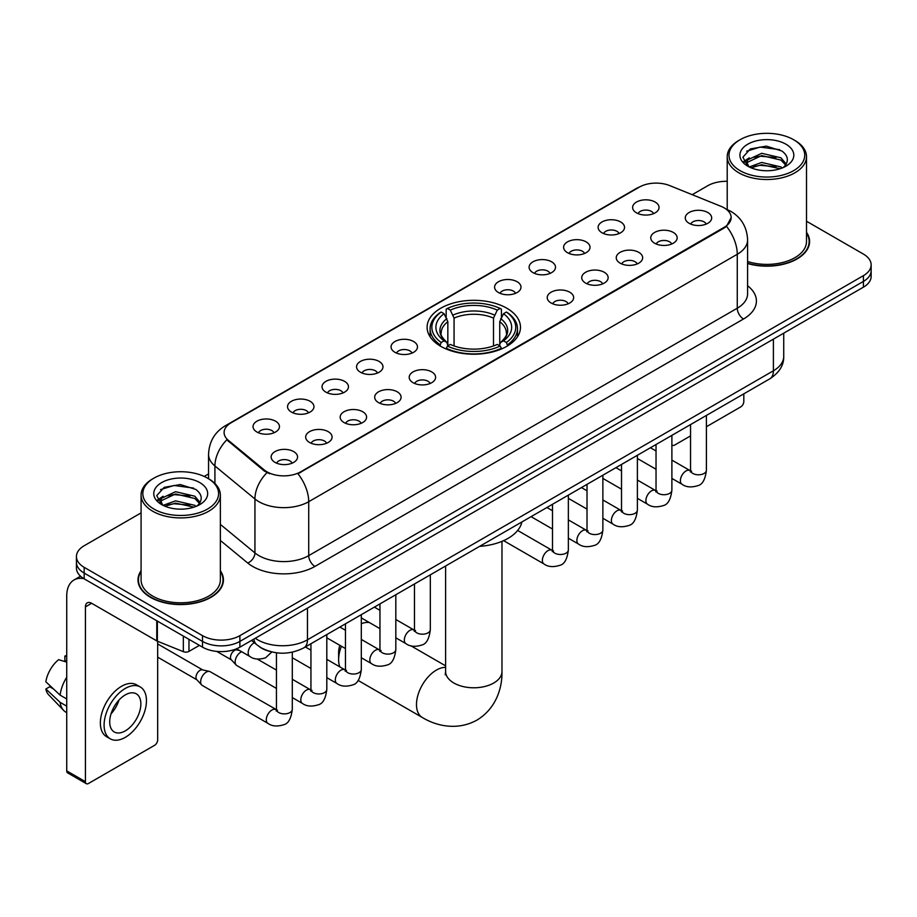<?xml version="1.0" encoding="UTF-8"?>
<svg xmlns="http://www.w3.org/2000/svg" width="917" height="917" viewBox="0 0 917 917"><rect width="100%" height="100%" fill="white"/><g stroke="black" fill="none" stroke-linecap="round" stroke-linejoin="round"><path stroke-width="1.38" d="M506.803 308.215A46.687 26.96 0 0 0 455.921 302.369A46.687 26.96 0 0 0 427.104 327.266A46.687 26.96 0 0 0 440.779 346.328A46.687 26.96 0 0 0 491.65 352.174A46.687 26.96 0 0 0 520.478 327.266A46.687 26.96 0 0 0 506.803 308.215M601.976 232.758A13.216 7.634 180 0 1 599.363 230.603A13.216 7.634 180 0 1 603.73 221.123A13.216 7.634 180 0 1 620.671 221.971A13.216 7.634 180 0 1 623.285 230.603A13.216 7.634 180 0 1 601.976 232.758M619.055 233.548A7.932 4.574 0 0 0 616.935 231.325A7.932 4.574 0 0 0 609.117 230.167A7.932 4.574 0 0 0 603.592 233.548M567.474 252.679A13.216 7.634 180 0 1 564.849 250.524A13.216 7.634 180 0 1 569.228 241.045A13.216 7.634 180 0 1 586.158 241.893A13.216 7.634 180 0 1 588.783 250.524A13.216 7.634 180 0 1 567.474 252.679M584.553 253.482A7.932 4.574 0 0 0 582.421 251.247A7.932 4.574 0 0 0 574.615 250.089A7.932 4.574 0 0 0 569.079 253.482M532.96 272.613A13.216 7.634 180 0 1 530.347 270.446A13.216 7.634 180 0 1 534.714 260.967A13.216 7.634 180 0 1 551.656 261.815A13.216 7.634 180 0 1 554.269 270.446A13.216 7.634 180 0 1 532.96 272.613M550.04 273.404A7.932 4.574 0 0 0 547.908 271.168A7.932 4.574 0 0 0 540.102 270.011A7.932 4.574 0 0 0 534.577 273.404M498.458 292.534A13.216 7.634 180 0 1 495.833 290.368A13.216 7.634 180 0 1 500.212 280.889A13.216 7.634 180 0 1 517.142 281.748A13.216 7.634 180 0 1 519.767 290.368A13.216 7.634 180 0 1 498.458 292.534M515.537 293.325A7.932 4.574 0 0 0 513.405 291.09A7.932 4.574 0 0 0 505.599 289.932A7.932 4.574 0 0 0 500.063 293.325M394.929 352.3A13.216 7.634 180 0 1 392.304 350.145A13.216 7.634 180 0 1 396.683 340.666A13.216 7.634 180 0 1 413.613 341.514A13.216 7.634 180 0 1 416.238 350.145A13.216 7.634 180 0 1 394.929 352.3M412.008 353.091A7.932 4.574 0 0 0 409.876 350.867A7.932 4.574 0 0 0 402.07 349.698A7.932 4.574 0 0 0 396.534 353.091M360.427 372.222A13.216 7.634 180 0 1 357.802 370.067A13.216 7.634 180 0 1 362.181 360.587A13.216 7.634 180 0 1 379.111 361.436A13.216 7.634 180 0 1 381.736 370.067A13.216 7.634 180 0 1 360.427 372.222M377.495 373.013A7.932 4.574 0 0 0 375.374 370.789A7.932 4.574 0 0 0 367.557 369.631A7.932 4.574 0 0 0 362.032 373.013M325.913 392.144A13.216 7.634 180 0 1 323.288 389.989A13.216 7.634 180 0 1 327.667 380.509A13.216 7.634 180 0 1 344.597 381.357A13.216 7.634 180 0 1 347.222 389.989A13.216 7.634 180 0 1 325.913 392.144M342.992 392.935A7.932 4.574 0 0 0 340.86 390.711A7.932 4.574 0 0 0 333.054 389.553A7.932 4.574 0 0 0 327.518 392.935M291.4 412.065A13.216 7.634 180 0 1 288.786 409.91A13.216 7.634 180 0 1 293.165 400.431A13.216 7.634 180 0 1 310.095 401.279A13.216 7.634 180 0 1 312.708 409.91A13.216 7.634 180 0 1 291.4 412.065M308.479 412.868A7.932 4.574 0 0 0 306.358 410.633A7.932 4.574 0 0 0 298.541 409.475A7.932 4.574 0 0 0 293.016 412.868M256.898 431.999A13.216 7.634 180 0 1 254.273 429.832A13.216 7.634 180 0 1 258.651 420.353A13.216 7.634 180 0 1 275.581 421.201A13.216 7.634 180 0 1 278.206 429.832A13.216 7.634 180 0 1 256.898 431.999M273.977 432.79A7.932 4.574 0 0 0 271.845 430.554A7.932 4.574 0 0 0 264.039 429.397A7.932 4.574 0 0 0 258.502 432.79M636.49 212.836A13.216 7.634 180 0 1 633.865 210.681A13.216 7.634 180 0 1 638.243 201.201A13.216 7.634 180 0 1 655.174 202.049A13.216 7.634 180 0 1 657.798 210.681A13.216 7.634 180 0 1 636.49 212.836M653.569 213.627A7.932 4.574 0 0 0 651.437 211.403A7.932 4.574 0 0 0 643.631 210.245A7.932 4.574 0 0 0 638.094 213.627M654.612 243.223A13.216 7.634 180 0 1 651.998 241.068A13.216 7.634 180 0 1 656.366 231.588A13.216 7.634 180 0 1 673.307 232.437A13.216 7.634 180 0 1 675.921 241.068A13.216 7.634 180 0 1 654.612 243.223M671.691 244.014A7.932 4.574 0 0 0 669.559 241.79A7.932 4.574 0 0 0 661.753 240.632A7.932 4.574 0 0 0 656.228 244.014M620.11 263.145A13.216 7.634 180 0 1 617.485 260.99A13.216 7.634 180 0 1 621.864 251.51A13.216 7.634 180 0 1 638.794 252.358A13.216 7.634 180 0 1 641.419 260.99A13.216 7.634 180 0 1 620.11 263.145M637.189 263.947A7.932 4.574 0 0 0 635.057 261.712A7.932 4.574 0 0 0 627.251 260.554A7.932 4.574 0 0 0 621.715 263.947M585.596 283.078A13.216 7.634 180 0 1 582.971 280.911A13.216 7.634 180 0 1 587.35 271.432A13.216 7.634 180 0 1 604.28 272.28A13.216 7.634 180 0 1 606.905 280.911A13.216 7.634 180 0 1 585.596 283.078M602.675 283.869A7.932 4.574 0 0 0 600.543 281.634A7.932 4.574 0 0 0 592.737 280.476A7.932 4.574 0 0 0 587.212 283.869M551.094 303A13.216 7.634 180 0 1 548.469 300.833A13.216 7.634 180 0 1 552.848 291.354A13.216 7.634 180 0 1 569.778 292.214A13.216 7.634 180 0 1 572.403 300.833A13.216 7.634 180 0 1 551.094 303M568.162 303.791A7.932 4.574 0 0 0 566.041 301.555A7.932 4.574 0 0 0 558.224 300.398A7.932 4.574 0 0 0 552.699 303.791M413.051 382.687A13.216 7.634 180 0 1 410.438 380.532A13.216 7.634 180 0 1 414.816 371.053A13.216 7.634 180 0 1 431.747 371.901A13.216 7.634 180 0 1 434.36 380.532A13.216 7.634 180 0 1 413.051 382.687M430.13 383.478A7.932 4.574 0 0 0 428.01 381.254A7.932 4.574 0 0 0 420.192 380.097A7.932 4.574 0 0 0 414.667 383.478M378.549 402.609A13.216 7.634 180 0 1 375.924 400.454A13.216 7.634 180 0 1 380.303 390.974A13.216 7.634 180 0 1 397.233 391.823A13.216 7.634 180 0 1 399.858 400.454A13.216 7.634 180 0 1 378.549 402.609M395.628 403.4A7.932 4.574 0 0 0 393.496 401.176A7.932 4.574 0 0 0 385.69 400.018A7.932 4.574 0 0 0 380.154 403.4M344.035 422.531A13.216 7.634 180 0 1 341.422 420.376A13.216 7.634 180 0 1 345.789 410.896A13.216 7.634 180 0 1 362.731 411.744A13.216 7.634 180 0 1 365.344 420.376A13.216 7.634 180 0 1 344.035 422.531M361.115 423.322A7.932 4.574 0 0 0 358.994 421.098A7.932 4.574 0 0 0 351.177 419.94A7.932 4.574 0 0 0 345.652 423.322M309.533 442.464A13.216 7.634 180 0 1 306.908 440.298A13.216 7.634 180 0 1 311.287 430.818A13.216 7.634 180 0 1 328.217 431.666A13.216 7.634 180 0 1 330.842 440.298A13.216 7.634 180 0 1 309.533 442.464M326.612 443.255A7.932 4.574 0 0 0 324.48 441.02A7.932 4.574 0 0 0 316.674 439.862A7.932 4.574 0 0 0 311.138 443.255M275.02 462.386A13.216 7.634 180 0 1 272.395 460.219A13.216 7.634 180 0 1 276.774 450.74A13.216 7.634 180 0 1 293.704 451.6A13.216 7.634 180 0 1 296.329 460.219A13.216 7.634 180 0 1 275.02 462.386M292.099 463.177A7.932 4.574 0 0 0 289.967 460.942A7.932 4.574 0 0 0 282.161 459.784A7.932 4.574 0 0 0 276.636 463.177M689.126 223.301A13.216 7.634 180 0 1 686.501 221.146A13.216 7.634 180 0 1 690.879 211.667A13.216 7.634 180 0 1 707.809 212.515A13.216 7.634 180 0 1 710.434 221.146A13.216 7.634 180 0 1 689.126 223.301M706.205 224.092A7.932 4.574 0 0 0 704.073 221.868A7.932 4.574 0 0 0 696.267 220.71A7.932 4.574 0 0 0 690.73 224.092M721.014 206.336A23.785 13.732 180 0 1 724.189 207.872A23.785 13.732 180 0 1 731.158 217.581A23.785 13.732 180 0 1 724.189 227.29L300.627 471.842A23.785 13.732 180 0 1 264.325 470.008L228.413 440.389A23.785 13.732 180 0 1 224.103 432.515A23.785 13.732 180 0 1 231.073 422.806L639.264 187.137A23.785 13.732 180 0 1 669.731 185.601L721.014 206.336M269.644 651.379A26.433 15.257 180 0 1 258.972 646.382M141.08 570.706A42.721 24.667 0 0 0 137.997 579.911A42.721 24.667 0 0 0 150.503 597.357A42.721 24.667 0 0 0 197.063 602.698A42.721 24.667 0 0 0 223.439 579.911A42.721 24.667 0 0 0 220.355 570.706M138.433 582.135A42.721 24.667 0 0 0 138.284 582.788M731.158 217.581L726.493 226.327L724.189 228.001L297.945 473.757A30.834 17.801 60 0 1 308.72 501.691A35.236 20.346 180 0 1 258.892 501.691A35.236 20.346 180 0 1 254.937 498.974L214.922 465.974A35.236 20.346 180 0 1 208.549 454.305L208.549 478.743M141.08 512.89L84.169 545.741A26.433 15.257 0 0 0 76.432 556.539L76.432 568.047A26.433 15.257 0 0 0 84.169 578.833L202.519 647.161L202.519 641.407A26.433 15.257 0 0 0 239.887 641.407L863.413 281.416A26.433 15.257 0 0 0 871.15 270.63A26.433 15.257 0 0 1 863.413 281.416L239.887 641.407A26.433 15.257 0 0 1 202.519 641.407L84.169 573.079L202.519 641.407L202.519 635.653A26.433 15.257 0 0 0 239.887 635.653L863.413 275.662A26.433 15.257 0 0 0 871.15 264.875A26.433 15.257 0 0 0 863.413 254.089L806.501 221.238M76.432 562.293A26.433 15.257 0 0 0 84.169 573.079A26.433 15.257 0 0 1 76.432 562.293M269.667 473.757L264.325 471.051L226.808 439.816A30.834 20.621 129.5 0 0 214.922 465.974L214.922 483.465M747.596 263.523A42.721 24.667 0 0 0 809.585 241.503A42.721 24.667 0 0 0 806.501 232.299M727.215 181.302A26.433 15.257 0 0 0 707.683 185.761L692.209 194.691M208.549 473.929L204.204 476.439M76.432 556.539A26.433 15.257 0 0 0 84.169 567.325L202.519 635.653M223.152 582.788A42.721 24.667 0 0 0 223.003 582.135M809.298 244.38A42.721 24.667 0 0 0 809.149 243.727M202.519 647.161A26.433 15.257 0 0 0 239.887 647.161L863.413 287.17A26.433 15.257 0 0 0 871.15 276.384L871.15 264.875M671.886 444.676A4.402 2.545 120 0 0 672.47 445.272A4.402 2.545 120 0 0 674.671 445.054L690.535 435.896M706.399 426.737L740.695 406.93A4.402 2.545 120 0 0 743.813 401.543L743.813 393.829M740.076 170.654A37.884 21.87 0 0 0 793.641 170.654A37.884 21.87 0 0 0 793.641 139.728L794.89 140.45A39.637 22.891 0 0 1 806.501 156.624A39.637 22.891 0 0 1 782.029 177.772A39.637 22.891 0 0 1 738.827 172.809A39.637 22.891 0 0 1 727.215 156.624A39.637 22.891 0 0 1 738.827 140.45L740.076 139.728A37.884 21.87 0 0 0 740.076 170.654M747.596 261.505A39.637 22.891 0 0 0 806.501 241.503L806.501 156.624M747.596 263.236A42.285 24.415 0 0 0 809.149 241.503A42.285 24.415 0 0 0 806.501 233.01M749.235 166.963L761.706 162.435L780.94 166.928L782.304 167.949M751.126 167.822L761.706 164.716L780.172 168.728M748.891 166.791L746.954 162.515L747.63 159.902L761.706 153.299L780.94 157.793L786.224 164.04M747.011 165.53L746.954 162.515M747.08 163.65L747.63 162.194L761.706 155.581L780.94 160.085L785.617 164.991M783.141 167.593A19.91 11.497 0 0 0 783.989 166.837C789.067 161.3 788.402 156.039 781.983 151.041L766.406 146.147L750.347 148.932L742.885 157.208L747.722 166.069M785.926 144.187A26.96 15.566 0 0 0 747.859 144.152A26.96 15.566 0 0 0 747.687 166.126A26.96 15.566 0 0 0 747.802 166.195A26.96 15.566 0 0 0 786.041 166.126A26.96 15.566 0 0 0 785.926 144.187M785.686 166.332L787.623 165.003M794.89 140.45L793.641 139.728A37.884 21.87 0 0 0 740.076 139.728M746.656 151.213L760.136 147.064L779.759 149.689M744.054 162.332L747.733 159.718M753.808 157.357L760.136 156.199L776.011 157.564M753.808 166.481L760.136 165.335L776.011 166.699M743.641 161.598L749.258 157.816M341.422 646.244A28.186 16.277 120 0 0 338.625 659.644L338.625 652.446A19.383 11.187 -60 0 1 339.806 645.316M338.625 659.644A28.186 16.277 120 0 0 339.84 666.877M439.931 345.835L441.192 342.5A41.93 24.209 0 0 1 441.192 312.044L444.069 313.706A37.884 21.87 0 0 0 444.069 340.837L446.923 342.454L447.84 345.847M447.84 344.46L447.84 321.695L444.069 313.706M446.166 317.316L446.166 309.167L447.416 308.444A41.93 24.209 0 0 1 500.155 308.444L497.278 310.118A37.884 21.87 0 0 0 450.304 310.118L454.064 318.096L454.064 345.938M493.506 345.938L493.506 318.096L497.278 310.118M479.614 546.36A48.452 27.968 0 0 0 521.888 521.956M446.166 348.254A43.695 25.229 0 0 0 501.416 348.254L500.155 346.087A41.93 24.209 0 0 1 447.416 346.087L446.166 348.999M501.416 348.999L501.416 348.254M441.192 312.044L439.931 312.766A43.695 25.229 0 0 0 430.096 328.71A43.695 25.229 0 0 0 439.931 344.654M500.155 308.444L501.416 309.167L501.416 317.316M447.416 346.087L450.304 344.425A37.884 21.87 0 0 0 497.278 344.425L500.155 346.087M444.069 340.837L441.192 342.5M450.304 310.118L447.416 308.444M446.923 318.612A33.883 19.566 0 0 0 446.923 342.454L447.083 342.557C442.269 337.903 440.298 334.739 441.192 333.077A32.588 18.821 0 0 1 447.84 321.695M507.64 344.654A43.695 25.229 0 0 0 517.486 328.71A43.695 25.229 0 0 0 507.64 312.766L506.39 312.044A41.93 24.209 0 0 1 506.39 342.5L507.64 345.835M506.39 342.5L503.502 340.837A37.884 21.87 0 0 0 503.502 313.706L506.39 312.044M503.502 313.706L499.742 321.695L499.742 344.46L500.659 342.454L503.502 340.837M499.742 321.695A32.588 18.821 0 0 1 506.379 333.077C507.273 334.751 505.313 337.915 500.499 342.557L500.659 342.454A33.883 19.566 0 0 0 500.659 318.612M499.742 345.847L499.742 344.46M369.425 622.563A28.186 16.277 120 0 0 361.309 623.743M276.441 688.426L236.804 665.536A7.932 4.574 -60 0 1 236.162 665.02A7.932 4.574 -60 0 1 235.153 661.902A7.932 4.574 -60 0 1 240.758 652.193A7.932 4.574 -60 0 1 241.698 651.746M236.162 665.02L231.21 659.667A5.731 3.301 -60 0 1 230.488 657.409A5.731 3.301 -60 0 1 234.534 650.394A5.731 3.301 -60 0 1 236.85 649.901L239.555 650.508M292.294 652.182L292.294 709.299C291.205 718.515 288.351 723.651 283.743 724.728C277.198 726.757 271.925 726.298 267.947 723.364L202.29 685.457A7.932 4.574 -60 0 1 201.648 684.942A7.932 4.574 -60 0 1 200.651 681.835A7.932 4.574 -60 0 1 206.256 672.115A7.932 4.574 -60 0 1 209.454 671.427A7.932 4.574 -60 0 1 210.222 671.725L277.484 710.262M201.648 684.942L196.696 679.589A5.731 3.301 -60 0 1 195.974 677.331A5.731 3.301 -60 0 1 200.021 670.327A5.731 3.301 -60 0 1 202.336 669.823L209.454 671.427M188.971 639.332L188.971 651.391L199.402 645.362M83.871 578.661A35.236 20.346 -120 0 0 74.025 579.968A35.236 20.346 -120 0 0 66.723 596.096L66.723 770.876L85.419 781.662L85.419 606.882A8.815 5.089 60 0 1 87.241 602.847A8.815 5.089 60 0 1 91.643 603.283L156.773 640.891L156.773 620.752M85.419 781.662A4.402 2.545 120 0 0 86.324 783.68L67.64 772.893A4.402 2.545 -60 0 1 66.723 770.876M86.324 783.68A4.402 2.545 120 0 0 88.525 783.462L154.549 745.338A4.402 2.545 120 0 0 157.667 739.95L157.667 641.292M188.971 651.391A4.402 2.545 180 0 1 183.331 651.666L157.357 641.178A4.402 2.545 180 0 1 156.773 640.891M125.274 730.883A22.019 12.712 120 0 0 139.671 711.477A22.019 12.712 120 0 0 136.289 693.825A22.019 12.712 120 0 0 125.274 694.914A22.019 12.712 120 0 0 110.888 714.332A22.019 12.712 120 0 0 114.27 731.972A22.019 12.712 120 0 0 125.274 730.883M111.049 713.816A22.019 12.712 120 0 0 118.958 700.118M66.723 656.641L64.855 656.068L64.855 660.492L66.723 661.57M140.255 686.959L136.518 684.804A29.952 17.297 120 0 0 121.537 686.294A29.952 17.297 120 0 0 101.97 712.681A29.952 17.297 120 0 0 106.567 736.683L110.304 738.838A29.952 17.297 120 0 0 125.274 737.36A29.952 17.297 120 0 0 144.84 710.962A29.952 17.297 120 0 0 140.255 686.959A29.952 17.297 120 0 0 125.274 688.449A29.952 17.297 120 0 0 105.707 714.836A29.952 17.297 120 0 0 110.304 738.838M66.723 677.227A29.069 16.781 120 0 0 60.109 695.143L45.85 681.801A22.902 13.228 120 0 1 58.631 659.667L66.723 662.12M66.723 698.96L60.109 695.143M53.564 689.022L49.678 686.776L45.85 688.988L60.109 702.33L66.723 706.159M60.109 702.33A29.069 16.781 120 0 0 63.697 710.457A29.069 16.781 120 0 0 65.898 712.188L66.723 712.658M66.723 655.552A22.902 13.228 120 0 0 64.855 656.068M45.85 688.988A22.902 13.228 120 0 0 48.555 694.696L63.697 710.457M153.93 509.061A37.884 21.87 0 0 0 207.506 509.061A37.884 21.87 0 0 0 207.506 478.135L208.744 478.857A39.637 22.891 0 0 1 220.355 495.031A39.637 22.891 0 0 1 195.883 516.179A39.637 22.891 0 0 1 152.68 511.216A39.637 22.891 0 0 1 141.08 495.031A39.637 22.891 0 0 1 152.68 478.857L153.93 478.135A37.884 21.87 0 0 0 153.93 509.061M141.08 495.031L141.08 579.911A39.637 22.891 0 0 0 152.68 596.096A39.637 22.891 0 0 0 195.883 601.059A39.637 22.891 0 0 0 220.355 579.911L220.355 495.031M141.08 571.417A42.285 24.415 0 0 0 138.433 579.911A42.285 24.415 0 0 0 150.812 597.173A42.285 24.415 0 0 0 196.903 602.469A42.285 24.415 0 0 0 223.003 579.911A42.285 24.415 0 0 0 220.355 571.417M163.088 505.37L175.56 500.842L194.794 505.336L196.158 506.356M164.98 506.23L175.56 503.124L194.026 507.135M162.745 505.198L160.807 500.923L161.484 498.309L175.56 491.707L194.794 496.2L200.078 502.447M160.865 503.937L160.807 500.923M160.934 502.058L161.484 500.602L175.56 493.988L194.794 498.493L199.47 503.399M197.006 506.001A19.91 11.497 0 0 0 197.843 505.244C202.921 499.708 202.256 494.446 195.837 489.449L180.259 484.554L164.2 487.351L156.738 495.616L161.575 504.476M199.78 482.594A26.96 15.566 0 0 0 161.713 482.56A26.96 15.566 0 0 0 161.541 504.533A26.96 15.566 0 0 0 161.656 504.602A26.96 15.566 0 0 0 199.895 504.533A26.96 15.566 0 0 0 199.78 482.594M199.539 504.74L201.476 503.41M208.744 478.857L207.506 478.135A37.884 21.87 0 0 0 153.93 478.135M160.509 489.621L174.001 485.471L193.613 488.096M157.907 500.739L161.587 498.126M167.662 495.765L174.001 494.607L189.865 495.971M167.662 504.889L174.001 503.742L189.865 505.107M157.495 500.006L163.111 496.235M228.413 440.389L228.413 441.432M264.325 470.008L264.325 471.051M300.627 471.842L300.627 472.553M724.189 227.29L724.189 228.001M747.596 285.76A44.05 25.424 180 0 1 743.504 319.001L314.955 566.419A8.815 5.089 60 0 1 308.72 555.633L737.268 308.215A35.236 20.346 0 0 0 747.596 293.83L747.596 239.887A35.236 20.346 180 0 1 737.268 254.273A30.834 17.801 -120 0 0 726.493 226.327M314.955 566.419A44.05 25.424 180 0 1 252.656 566.419A44.05 25.424 180 0 1 247.728 563.027L220.355 540.457M266.95 472.679A30.834 20.621 129.5 0 0 254.937 498.974L254.937 552.917A35.236 20.346 0 0 0 258.892 555.633A35.236 20.346 0 0 0 308.72 555.633L308.72 501.691L737.268 254.273L737.268 308.215A8.815 5.089 60 0 0 743.504 319.001M747.596 239.887C747 227.21 741.429 217.707 730.883 211.38L726.436 209.214A30.834 14.443 112 0 0 726.023 209.065M228.448 424.605A30.834 17.801 -120 0 0 225.261 425.809C214.716 432.136 209.145 441.639 208.549 454.305M225.261 425.809L636.673 188.283A30.834 17.801 60 0 1 639.011 187.286M239.887 635.653L239.887 647.161M863.413 275.662L863.413 287.17M84.169 567.325L84.169 578.833M220.355 524.398L254.937 552.917A8.815 5.892 -50.5 0 1 247.728 563.027M255.281 638.278A35.236 20.346 0 0 0 257.643 639.791A35.236 20.346 0 0 0 307.47 639.791L773.398 370.789A35.236 20.346 0 0 0 783.726 356.404C783.978 365.149 779.324 372.634 769.753 378.859L303.825 647.849A17.618 10.167 60 0 0 307.47 639.791L307.47 608.143M773.398 339.141L773.398 370.789A17.618 10.167 60 0 1 769.753 378.859M253.849 639.103A17.618 11.783 129.5 0 0 256.92 644.834L251.567 640.421M501.977 541.351L501.977 671.508A28.186 16.277 180 0 1 493.724 683.016A28.186 16.277 180 0 1 453.858 683.016A28.186 16.277 180 0 1 445.605 671.508L445.226 674.832M501.977 671.508C502.356 687.807 496.166 708.497 476.932 720.12C457.262 730.964 436.251 725.977 422.324 717.495A28.186 16.277 -60 0 1 418.003 694.914A28.186 16.277 -60 0 1 436.412 670.075A28.186 16.277 -60 0 1 445.605 667.358M493.506 318.096A32.588 18.821 0 0 0 454.064 318.096M494.435 315.024A33.883 19.566 0 0 0 453.147 315.024M706.399 415.435L706.399 470.226A7.932 4.574 180 0 1 703.706 473.665A7.932 4.574 180 0 1 692.862 473.459A7.932 4.574 180 0 1 690.535 470.226L690.283 471.934L690.994 471.349M706.399 470.226C705.311 479.431 702.456 484.577 697.837 485.655C691.292 487.684 686.031 487.225 682.042 484.279A7.932 4.574 -60 0 1 680.827 477.929A7.932 4.574 -60 0 1 686.008 470.948A7.932 4.574 -60 0 1 686.363 470.753A7.932 4.574 -60 0 1 689.974 470.547L691.578 471.189M671.886 435.357L671.886 490.148A7.932 4.574 180 0 1 669.204 493.587A7.932 4.574 180 0 1 658.349 493.38A7.932 4.574 180 0 1 656.033 490.148L655.781 491.856L656.48 491.271M671.886 490.148C670.797 499.352 667.954 504.499 663.335 505.576C656.79 507.605 651.517 507.147 647.54 504.212A7.932 4.574 -60 0 1 646.325 497.851A7.932 4.574 -60 0 1 651.506 490.87A7.932 4.574 -60 0 1 651.849 490.675A7.932 4.574 -60 0 1 655.46 490.48L657.076 491.111M637.384 455.279L637.384 510.07A7.932 4.574 180 0 1 634.69 513.509A7.932 4.574 180 0 1 623.847 513.314A7.932 4.574 180 0 1 621.52 510.07L621.268 511.789L621.978 511.193M637.384 510.07C636.295 519.274 633.441 524.421 628.821 525.498C622.276 527.527 617.015 527.069 613.026 524.134A7.932 4.574 -60 0 1 611.811 517.784A7.932 4.574 -60 0 1 616.992 510.792A7.932 4.574 -60 0 1 617.347 510.597A7.932 4.574 -60 0 1 620.958 510.402L622.563 511.033M602.87 475.201L602.87 529.992A7.932 4.574 180 0 1 600.188 533.43A7.932 4.574 180 0 1 589.333 533.236A7.932 4.574 180 0 1 587.018 529.992L586.754 531.711L587.465 531.126M602.87 529.992C601.781 539.207 598.927 544.343 594.319 545.42C587.763 547.449 582.501 546.99 578.524 544.056A7.932 4.574 -60 0 1 577.309 537.706A7.932 4.574 -60 0 1 582.478 530.714A7.932 4.574 -60 0 1 582.834 530.53A7.932 4.574 -60 0 1 586.444 530.324L588.061 530.954M568.357 495.123L568.357 549.913A7.932 4.574 180 0 1 565.674 553.352A7.932 4.574 180 0 1 554.831 553.157A7.932 4.574 180 0 1 552.504 549.913L552.252 551.633L552.962 551.048M568.357 549.913C567.279 559.129 564.425 564.264 559.806 565.342C553.26 567.371 547.999 566.912 544.01 563.978A7.932 4.574 -60 0 1 542.795 557.628A7.932 4.574 -60 0 1 547.976 550.636A7.932 4.574 -60 0 1 548.332 550.452A7.932 4.574 -60 0 1 551.942 550.246L553.547 550.876M430.325 574.821L430.325 629.612A7.932 4.574 180 0 1 427.643 633.051A7.932 4.574 180 0 1 416.788 632.845A7.932 4.574 180 0 1 414.473 629.612L414.22 631.32L414.931 630.736M430.325 629.612C429.236 638.817 426.394 643.963 421.774 645.041C415.229 647.07 409.956 646.611 405.979 643.665A7.932 4.574 -60 0 1 404.764 637.315A7.932 4.574 -60 0 1 409.945 630.334A7.932 4.574 -60 0 1 410.289 630.139A7.932 4.574 -60 0 1 413.911 629.933L415.516 630.575M395.823 594.743L395.823 649.534A7.932 4.574 180 0 1 393.129 652.973A7.932 4.574 180 0 1 382.286 652.766A7.932 4.574 180 0 1 379.959 649.534L379.707 651.242L380.417 650.657M395.823 649.534C394.734 658.738 391.88 663.885 387.261 664.963C380.715 666.991 375.454 666.533 371.465 663.599A7.932 4.574 -60 0 1 370.25 657.237A7.932 4.574 -60 0 1 375.431 650.256A7.932 4.574 -60 0 1 375.787 650.061A7.932 4.574 -60 0 1 379.397 649.866L381.002 650.497M361.309 614.665L361.309 669.456A7.932 4.574 180 0 1 358.627 672.895A7.932 4.574 180 0 1 347.772 672.7A7.932 4.574 180 0 1 345.457 669.456L345.205 671.175L345.904 670.579M361.309 669.456C360.221 678.66 357.378 683.807 352.758 684.884C346.213 686.913 340.941 686.455 336.963 683.52A7.932 4.574 -60 0 1 335.748 677.159A7.932 4.574 -60 0 1 340.929 670.178A7.932 4.574 -60 0 1 341.273 669.983A7.932 4.574 -60 0 1 344.884 669.788L346.5 670.419M326.807 634.587L326.807 689.378A7.932 4.574 180 0 1 324.114 692.816A7.932 4.574 180 0 1 313.27 692.622A7.932 4.574 180 0 1 310.943 689.378L310.691 691.097L311.402 690.512M326.807 689.378C325.718 698.594 322.864 703.729 318.245 704.806C311.7 706.835 306.438 706.377 302.45 703.442A7.932 4.574 -60 0 1 301.235 697.092A7.932 4.574 -60 0 1 306.416 690.1A7.932 4.574 -60 0 1 306.771 689.916A7.932 4.574 -60 0 1 310.382 689.71L311.986 690.341M292.294 709.299A7.932 4.574 180 0 1 289.612 712.738A7.932 4.574 180 0 1 278.757 712.543A7.932 4.574 180 0 1 276.441 709.299L276.189 711.019L276.888 710.434M267.947 723.364A7.932 4.574 -60 0 1 266.732 717.014A7.932 4.574 -60 0 1 271.913 710.022A7.932 4.574 -60 0 1 272.257 709.838A7.932 4.574 -60 0 1 275.868 709.632M236.563 648.789L249.814 656.434A7.932 4.574 -60 0 1 248.599 650.084A7.932 4.574 -60 0 1 253.78 643.092A7.932 4.574 -60 0 1 254.135 642.909A7.932 4.574 -60 0 1 254.422 642.771M85.419 606.882L91.643 603.283M157.357 621.084L157.357 641.178M183.331 651.666L183.331 636.077M636.673 188.283L642.324 185.647M303.825 647.849C289.646 654.979 275.467 654.979 261.288 647.849L256.92 644.834M783.726 356.404L783.726 333.18M672.47 445.272L671.886 444.94M809.149 245.034L809.149 241.503M727.215 209.546L727.215 156.624M422.324 717.495L358.077 680.414M430.096 336.768L430.096 328.71M517.486 336.768L517.486 328.71M445.605 665.845L410.793 645.74M445.605 566.007L445.605 671.508M682.042 484.279L671.886 478.422M656.033 469.263L637.384 458.5M690.535 424.582L690.535 470.226M689.974 470.547L671.886 460.116M656.033 450.958L650.451 447.737M647.54 504.212L637.384 498.344M621.52 489.185L602.87 478.422M656.033 444.516L656.033 490.148M655.46 490.48L637.384 480.038M621.52 470.88L615.937 467.659M613.026 524.134L602.87 518.265M587.018 509.107L568.357 498.344M621.52 464.438L621.52 510.07M620.958 510.402L602.87 499.96M587.018 490.801L581.435 487.58M578.524 544.056L568.357 538.187M552.504 529.04L531.069 516.661M587.018 484.359L587.018 529.992M586.444 530.324L568.357 519.882M552.504 510.723L546.922 507.502M544.01 563.978L503.593 540.64M552.504 504.281L552.504 549.913M551.942 550.246L517.669 530.462M405.979 643.665L395.823 637.808M379.959 628.649L361.309 617.886M414.473 583.969L414.473 629.612M413.911 629.933L395.823 619.502M379.959 610.344L374.377 607.123M371.465 663.599L361.309 657.73M345.457 648.571L326.807 637.808M379.959 603.902L379.959 649.534M379.397 649.866L361.309 639.424M345.457 630.266L339.875 627.045M336.963 683.52L326.807 677.652M310.943 668.493L292.294 657.73M345.457 623.824L345.457 669.456M344.884 669.788L326.807 659.346M310.943 650.187L305.361 646.966M302.45 703.442L292.294 697.573M216.733 651.414L231.416 659.885M310.943 643.745L310.943 689.378M310.382 689.71L292.294 679.268M276.441 670.109L257.299 659.071M235.692 649.133L237.148 649.97M157.667 657.157L196.903 679.806M276.441 652.801L276.441 709.299M157.667 643.929L202.634 669.891M249.814 656.434C253.722 659.369 258.984 659.816 265.609 657.81L271.822 651.964M74.025 579.968L80.524 576.208M223.003 583.441L223.003 579.911M138.433 583.441L138.433 579.911"/></g></svg>
